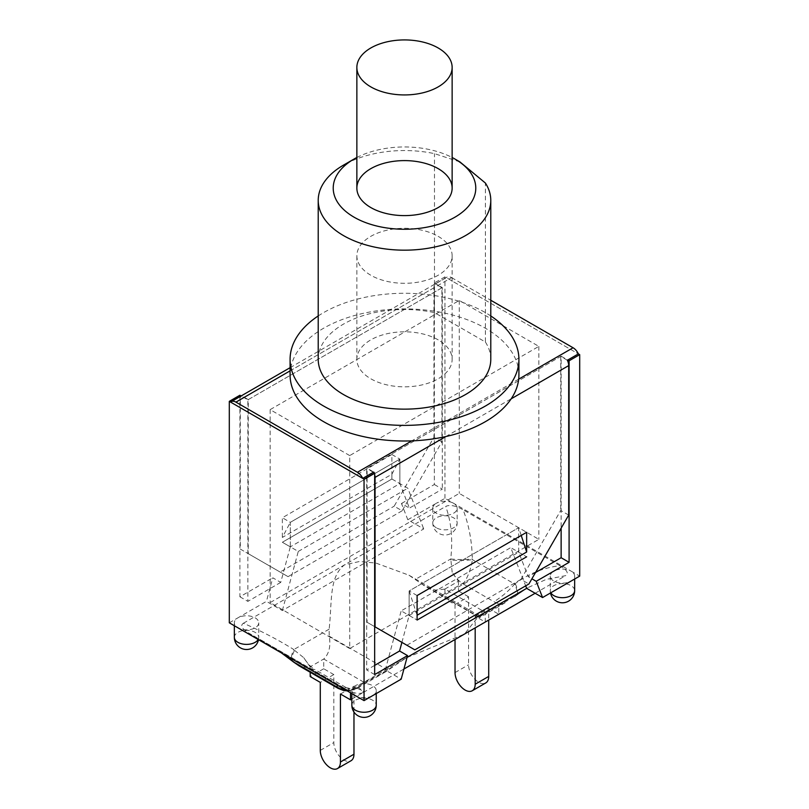 <?xml version="1.0" encoding="UTF-8"?>
<svg xmlns="http://www.w3.org/2000/svg" width="809" height="809" viewBox="0 0 809 809"><rect width="100%" height="100%" fill="white"/><g stroke="black" fill="none" stroke-linecap="round" stroke-linejoin="round"><path stroke-width="0.61" stroke-dasharray="4.04 3.03" d="M372.666 695.639A12.196 7.038 0 0 0 376.236 690.653A12.196 7.038 0 0 0 364.05 683.615A12.196 7.038 0 0 0 351.854 690.653A12.196 7.038 0 0 0 355.424 695.639A12.196 7.038 0 0 0 372.666 695.639M229.301 622.819L237.917 617.833A12.196 7.038 0 0 0 234.347 622.819A12.196 7.038 0 0 0 237.917 627.794A12.196 7.038 0 0 0 251.205 629.321A12.196 7.038 0 0 0 258.728 622.819A12.196 7.038 0 0 0 251.205 616.306A12.196 7.038 0 0 0 237.917 617.833L266.434 601.37L282.351 610.562L423.734 528.934L407.817 519.752L436.334 503.289A12.196 7.038 0 0 0 432.764 508.264A12.196 7.038 0 0 0 436.334 513.24A12.196 7.038 0 0 0 449.622 514.767A12.196 7.038 0 0 0 457.146 508.264A12.196 7.038 0 0 0 453.576 503.289A12.196 7.038 0 0 0 436.334 503.289L444.95 498.304L571.083 571.124A12.196 7.038 0 0 0 557.795 569.607A12.196 7.038 0 0 0 550.272 576.109A12.196 7.038 0 0 0 553.841 581.084A12.196 7.038 0 0 0 571.083 581.084A12.196 7.038 0 0 0 574.653 576.109A12.196 7.038 0 0 0 571.083 571.124L579.699 576.109M407.038 657.414L385.266 669.983L401.183 679.176M391.9 474.216L391.9 479.009L282.351 542.263L290.31 546.854L290.31 522.351L399.858 459.097L391.9 474.216L282.351 537.459L290.31 522.351L399.858 459.097L399.858 483.6L407.817 488.201L423.734 528.934M407.817 519.752L401.466 503.501L409.425 508.092L399.858 483.6L290.31 546.854L282.351 542.263L391.9 479.009L391.9 454.506L282.351 517.76L282.351 537.459M401.901 642.366L409.142 615.467L417.1 620.058L409.142 615.467L409.142 590.954L417.1 615.255M521.229 535.437L518.69 527.711L518.69 552.213L528.267 576.706L531.897 578.809M417.1 595.555L409.142 590.954L518.69 527.711L409.142 590.954L409.142 615.467L401.183 610.866L510.732 547.622L525.678 585.858M385.266 669.983L401.183 610.866M409.142 615.467L518.69 552.213L526.649 556.804L510.732 547.622M535.538 572.509L528.267 576.706M374.658 665.392L366.699 669.983L366.699 468.441L561.133 356.182L561.133 528.166M374.658 674.575L366.699 669.983M373.333 472.274L366.699 468.441M561.133 356.182L567.766 360.015M282.351 610.562L298.268 551.445L290.31 546.854L280.733 582.399L272.785 577.798L266.434 601.37M298.268 551.445L407.817 488.201M401.466 503.501L434.342 484.52L434.342 282.978L444.95 276.86L578.374 353.887L446.275 277.618L435.272 283.979A9.374 5.41 -120 0 0 433.948 287.812L433.948 437.275L394.155 506.191L402.113 510.792L441.906 441.876L441.906 287.812L248.262 399.606L248.262 553.669L240.303 549.078L240.303 399.606A9.374 5.41 60 0 1 241.628 395.773L230.626 402.134M444.95 498.304L444.95 276.86M434.342 484.52L442.301 489.121L409.425 508.092M239.909 395.237L239.909 596.779L272.785 577.798M239.909 596.779L247.867 601.37L247.867 399.828L241.143 395.945M280.733 582.399L247.867 601.37M391.9 479.009L399.858 483.6L391.9 479.009M434.342 282.978L442.301 287.579L442.301 489.121M442.301 287.579L247.867 399.828M349.721 455.578L270.145 409.637L459.279 300.442L538.855 346.383L349.721 455.578L349.721 648.545L538.855 539.35L459.279 493.409L270.145 602.594L349.721 648.545M270.145 409.637L270.145 602.594M538.855 346.383L538.855 539.35M459.279 300.442L459.279 493.409M290.087 370.866L451.584 277.618A9.374 5.41 -120 0 0 446.892 277.153A9.374 5.41 -120 0 0 446.275 277.618M248.262 399.606L241.628 395.773M248.262 553.669L288.055 576.645L280.096 572.044L394.155 506.191M280.096 572.044L240.303 549.078M441.906 287.812L435.272 283.979M567.372 360.248L560.738 356.415L367.094 468.209L373.728 472.041M441.906 441.876L433.948 437.275M374.011 472.658A9.374 5.41 60 0 1 374.658 474.559M374.658 626.641L367.094 622.273L367.094 468.209M414.845 649.839L367.094 622.273M568.697 515.08L560.738 510.479L520.945 579.396L528.904 583.987M560.738 356.415L560.738 510.479M518.69 552.213L518.69 527.711L526.649 532.302M391.9 454.506L399.858 459.097L399.858 483.6M290.31 546.854L290.31 522.351L282.351 517.76M402.113 510.792L288.055 576.645M406.887 645.248L520.945 579.396M451.584 277.618L490.78 300.25M338.111 688.378L340.043 688.894L345.706 687.326C349.68 689.561 353.381 689.915 356.83 688.378A56.266 32.491 -120 0 1 350.519 690.107L364.232 682.189A25.706 14.835 -60 0 1 364.05 682.3L323.731 659.022L323.731 668.76L333.814 674.575L333.814 742.571A14.259 8.232 -120 0 0 340.033 756.921A14.259 8.232 -120 0 0 351.015 760.743M364.05 682.3L364.05 692.039L353.968 686.214L353.968 712.062M452.18 572.216L450.886 560.04A18.759 3.378 178.9 0 0 472.385 559.626C471 568.828 467.966 576.948 463.294 583.997C459.31 581.62 455.598 577.697 452.18 572.216A56.266 32.491 60 0 0 458.481 581.216L444.768 589.134A25.706 14.835 120 0 0 444.95 589.033L485.269 612.312L485.269 622.05L475.186 616.225L475.186 627.865M444.95 589.033L444.95 598.771L455.032 604.586L455.032 639.504M455.032 604.586L468.563 596.779L468.563 664.776A14.259 8.232 -120 0 0 474.782 679.125A14.259 8.232 -120 0 0 485.764 682.938M475.186 616.225L488.717 608.419L488.717 620.058M340.437 694.031L353.968 686.214M333.814 674.575L320.283 682.391M364.232 682.189L385.408 671.966L406.199 657.869L464.447 634.074L478.908 615.892L479.868 616.539L479.515 617.631L505.099 602.776A56.266 32.491 60 0 1 498.799 604.495L498.799 614.233L488.717 608.419M468.563 596.779L458.481 590.964L444.95 598.771M351.854 699.077L364.05 692.039M323.731 668.76L310.201 676.567M515.191 583.643A18.759 7.675 -129 0 1 516.172 595.616A18.759 7.675 -129 0 1 515.161 596.162L514.463 596.749A18.759 7.857 51.9 0 0 515.384 596.243L515.384 596.243A18.759 7.857 51.9 0 0 514.655 584.037L515.191 583.643C528.429 573.814 543.314 567.807 559.838 565.633C567.089 570.001 569.01 573.348 565.612 575.664L546.308 579.355L527.579 587.779L515.161 596.162L479.868 616.539M505.099 602.776C501.934 604.333 498.223 603.979 493.986 601.714C502.045 596.627 508.942 590.732 514.655 584.037L472.385 559.626L472.355 558.918A18.759 3.226 179.9 0 1 450.734 558.968C452.929 539.118 451.26 521.603 445.708 506.444C449.733 504.482 455.528 505.585 463.102 509.771C468.876 524.829 471.96 541.211 472.355 558.918M514.463 596.749L527.579 587.779L478.908 615.882M463.294 583.997L493.986 601.714M479.515 617.631L425.059 586.242L408.939 575.189L375.973 563.084L359.449 561.507L344.553 564.844C328.808 576.959 332.236 601.694 329.132 629.18L329.243 636.208C330.901 646.138 329.121 653.702 323.913 658.91L310.201 666.828L310.201 672.259M420.801 583.35L479.757 617.398C478.099 618.167 479.879 616.509 485.087 612.413L498.799 604.495M282.068 653.278L249.162 633.295C241.911 628.917 239.99 625.579 243.388 623.254C261.499 631.141 278.316 639.909 293.839 649.556A18.759 7.594 -50.9 0 0 292.797 661.438M281.34 652.863L259.264 638.989L342.51 687.053L337.737 685.415M329.132 629.18L293.839 649.556L294.537 650.315A18.759 7.291 -50.9 0 0 293.354 661.893M294.537 650.315L303.901 657.828C307.339 663.329 311.04 667.253 315.014 669.609L299.077 665.837M303.901 657.828A56.266 32.491 -120 0 0 310.201 666.828M243.388 623.254L445.708 506.444M345.736 690.037A18.759 18.496 0.8 0 0 358.266 686.75L363.292 692.474C359.267 694.435 353.472 693.333 345.898 689.147L249.162 633.295M363.292 692.474L403.913 669.013M450.886 560.04L450.734 558.968L415.442 579.345M559.838 565.622L463.102 509.771M535.143 593.26L565.612 575.664M345.898 689.147L342.369 686.972L349.387 688.317C356.162 687.468 355.95 686.588 357.538 685.961L358.266 686.75L393.558 666.373M346.03 690.208A18.759 18.516 6.7 0 0 358.114 687.023L358.266 686.75M356.83 688.378L358.114 687.023M345.706 687.326L315.014 669.609M444.768 589.134L435.141 590.085L425.059 586.242M350.519 690.107L350.519 692.797M458.481 581.216L458.481 590.964M459.937 161.921L434.473 153.649A86.28 49.814 0 0 0 343.491 165.137M356.86 157.502A71.273 41.148 180 0 1 429.255 149.523A71.273 41.148 180 0 1 452.14 157.502M318.22 359.327A86.28 49.814 180 0 1 434.473 312.618L485.41 342.025L485.41 183.056M434.473 312.618L434.473 153.649M438.185 339.871A47.64 27.506 0 0 0 386.267 333.915A47.64 27.506 0 0 0 356.86 359.327A47.64 27.506 0 0 0 404.5 386.833A47.64 27.506 0 0 0 452.14 359.327A47.64 27.506 0 0 0 438.185 339.871M485.41 342.025A86.28 49.814 180 0 1 490.78 359.327M318.22 315.945A114.413 66.055 180 0 1 485.4 312.618A114.413 66.055 180 0 1 490.78 315.945M290.087 374.941A114.413 66.055 180 0 1 360.713 313.922A114.413 66.055 180 0 1 485.4 328.242A114.413 66.055 180 0 1 518.913 374.941M438.185 236.349A47.64 27.506 180 0 1 452.14 255.796A47.64 27.506 180 0 1 404.5 283.302A47.64 27.506 180 0 1 356.86 255.796A47.64 27.506 180 0 1 386.267 230.383A47.64 27.506 180 0 1 438.185 236.349M351.854 705.205A12.196 7.038 180 0 1 364.05 698.167A12.196 7.038 180 0 1 376.236 705.205M436.334 527.792A12.196 7.038 180 0 1 432.764 522.806A12.196 7.038 180 0 1 444.95 515.768A12.196 7.038 180 0 1 457.146 522.806A12.196 7.038 180 0 1 449.622 529.319A12.196 7.038 180 0 1 436.334 527.792M234.347 637.361A12.196 7.038 180 0 1 246.543 630.322A12.196 7.038 180 0 1 258.728 637.361A12.196 7.038 180 0 1 258.162 639.484M550.838 592.775A12.196 7.038 180 0 1 550.272 590.651A12.196 7.038 180 0 1 562.457 583.613A12.196 7.038 180 0 1 574.653 590.651M433.948 287.812L240.303 399.606M445.82 436.547L511.197 398.807M518.68 379.168L411.811 440.865M320.283 750.388L333.814 742.571M455.032 672.592L468.563 664.776M329.243 636.208L388.199 670.256M351.854 690.653L351.854 693.576M376.236 690.653L376.236 693.576M432.764 508.264L432.764 522.806A12.196 12.196 0 0 0 438.852 533.374A12.196 12.196 0 0 0 457.146 522.806L457.146 508.264M258.506 639.676A12.196 12.196 0 0 0 258.728 637.361L258.728 622.819M234.347 622.819L234.347 625.731M550.272 576.109L550.272 590.651A12.196 12.196 0 0 0 550.494 592.967M574.653 576.109L574.653 579.022M290.087 367.691L446.892 277.153M357.032 688.348L351.237 690.532L347.223 690.896M385.408 671.966L357.275 688.216M406.189 657.859L357.538 685.951M408.939 575.199L479.383 615.871M452.14 359.327L452.14 255.796M356.86 359.327L356.86 255.796"/><path stroke-width="1.21" d="M401.901 642.366L399.575 651.002L407.534 655.593L401.183 679.176L364.05 700.614L229.301 622.819L229.301 401.365L239.909 395.237L241.143 395.945M374.658 474.559A9.374 5.41 60 0 1 375.052 477.401L375.052 626.874L414.845 649.839L528.904 583.987L568.697 515.08L568.697 365.607A9.374 5.41 -120 0 0 567.372 360.248L578.374 353.887L579.699 354.655L579.699 576.109L542.566 597.548L526.649 588.355L407.038 657.414M526.649 552.011L526.649 532.302L417.1 595.555L417.1 620.058L526.649 556.804L417.1 620.058L417.1 615.255L526.649 552.011L521.229 535.437M525.678 585.858L526.649 588.355M531.897 578.809L536.215 581.297L542.566 597.548M561.133 528.166L561.133 557.725L535.538 572.509M399.575 651.002L374.658 665.392M567.766 360.015L569.091 360.784L569.091 562.326L536.215 581.297M569.091 562.326L561.133 557.725M407.534 655.593L374.658 674.575L374.658 473.032L373.333 472.274M374.658 473.032L364.05 479.161L229.301 401.365M364.05 700.614L364.05 479.161M579.699 354.655L569.091 360.784M411.811 440.865L357.416 472.274A9.374 5.41 60 0 1 362.725 478.392L230.626 402.134A9.374 5.41 60 0 1 231.243 401.668A9.374 5.41 60 0 1 235.925 402.134L290.087 370.866M362.725 478.392L373.728 472.041A9.374 5.41 60 0 1 374.011 472.658M578.374 353.887A9.374 5.41 -120 0 0 573.075 347.759L518.68 379.168M357.416 472.274L235.925 402.134M490.78 300.25L573.075 347.759M337.484 768.55L351.015 760.743A14.259 8.232 -120 0 0 353.968 754.21L340.437 762.027A14.259 8.232 60 0 1 337.484 768.55A14.259 8.232 60 0 1 326.502 764.727A14.259 8.232 60 0 1 320.283 750.388L320.283 682.391L310.201 676.567L310.201 672.259M353.968 712.062L353.968 754.21M475.186 627.865L475.186 684.222A14.259 8.232 60 0 1 472.244 690.755A14.259 8.232 60 0 1 461.251 686.932A14.259 8.232 60 0 1 455.032 672.592L455.032 639.504M485.269 622.05L498.799 614.243M472.244 690.755L485.764 682.938A14.259 8.232 -120 0 0 488.717 676.415L475.186 684.222M488.717 620.058L488.717 676.415M350.519 692.797L350.519 699.846L340.437 694.031L340.437 762.027M350.519 699.846L351.854 699.077M281.34 652.863L292.797 661.438A18.759 7.594 -50.9 0 0 293.809 661.995L282.068 653.278M292.797 661.438L293.354 661.893A18.759 7.291 -50.9 0 0 294.345 662.419L293.809 661.995M298.986 665.787L294.345 662.419L336.615 686.831A18.759 18.516 6.7 0 0 346.03 690.208M403.913 669.013L535.143 593.26M337.737 685.415L336.645 686.73A18.759 18.496 0.8 0 0 345.736 690.037M336.645 686.73L338.091 688.358L343.491 690.461L347.223 690.896M354.099 159.009L343.491 165.137A86.28 49.814 0 0 0 318.22 200.359A86.28 49.814 0 0 0 404.5 250.173A86.28 49.814 0 0 0 490.78 200.359A86.28 49.814 0 0 0 485.41 183.056L459.937 161.921L454.901 159.009A71.273 41.148 180 0 1 454.901 217.206A71.273 41.148 180 0 1 354.099 217.206A71.273 41.148 180 0 1 354.099 159.009A71.273 41.148 180 0 1 356.86 157.502M452.14 157.502A71.273 41.148 180 0 1 454.901 159.009M438.185 168.656A47.64 27.506 180 0 1 452.14 188.103A47.64 27.506 180 0 1 404.5 215.609A47.64 27.506 180 0 1 356.86 188.103A47.64 27.506 180 0 1 386.267 162.7A47.64 27.506 180 0 1 438.185 168.656M490.78 200.359L490.78 359.327A86.28 49.814 180 0 1 404.5 409.142A86.28 49.814 180 0 1 318.22 359.327L318.22 200.359M490.78 315.945A114.413 66.055 180 0 1 518.913 359.327A114.413 66.055 180 0 1 404.5 425.382A114.413 66.055 180 0 1 290.087 359.327A114.413 66.055 180 0 1 318.22 315.945M518.913 359.327L518.913 374.941A114.413 66.055 180 0 1 404.5 441.006A114.413 66.055 180 0 1 290.087 374.941L290.087 359.327M438.185 47.974A47.64 27.506 180 0 1 452.14 67.43A47.64 27.506 180 0 1 404.5 94.936A47.64 27.506 180 0 1 356.86 67.43A47.64 27.506 180 0 1 386.267 42.017A47.64 27.506 180 0 1 438.185 47.974M355.424 710.181A12.196 7.038 180 0 1 351.854 705.205A12.196 12.196 0 0 0 357.952 715.763A12.196 12.196 0 0 0 376.236 705.205A12.196 7.038 180 0 1 368.712 711.708A12.196 7.038 180 0 1 355.424 710.181M258.162 639.484A12.196 7.038 180 0 1 237.917 642.336A12.196 7.038 180 0 1 234.347 637.361A12.196 12.196 0 0 0 258.506 639.676M550.494 592.967A12.196 12.196 0 0 0 574.653 590.651A12.196 7.038 180 0 1 567.129 597.153A12.196 7.038 180 0 1 553.841 595.626A12.196 7.038 180 0 1 550.838 592.775M375.052 477.401L445.82 436.547M511.197 398.807L568.697 365.607M351.854 693.576L351.854 705.205M376.236 693.576L376.236 705.205M234.347 625.731L234.347 637.361M574.653 579.022L574.653 590.651M231.243 401.668L290.087 367.691M299.077 665.837L293.354 661.893M298.976 665.777L338.233 688.439M452.14 188.103L452.14 67.43M356.86 188.103L356.86 67.43"/></g></svg>
